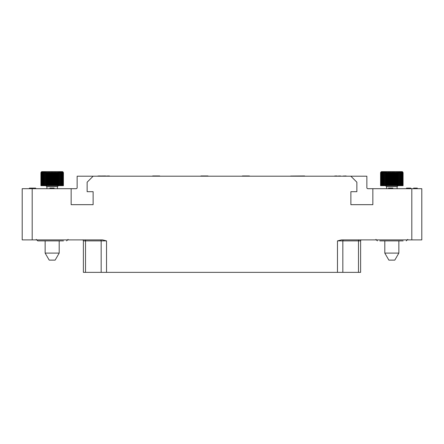 <?xml version="1.0" encoding="UTF-8"?>
<svg xmlns="http://www.w3.org/2000/svg" width="444" height="444" viewBox="0 0 444 444"><rect width="100%" height="100%" fill="white"/><g stroke="black" fill="none" stroke-linecap="round" stroke-linejoin="round"><path stroke-width="0.67" d="M32.19 188.689L32.19 239.888L22.2 239.888L22.2 188.689L76.146 188.689A0.999 0.999 0 0 0 77.145 187.69L77.145 176.201L366.855 176.201L366.855 187.69A0.999 0.999 0 0 0 367.854 188.689L421.8 188.689L421.8 239.888L411.81 239.888L411.81 188.689M360.611 272.355L360.611 240.887A0.999 0.999 0 0 1 361.61 239.888A0.999 0.999 0 0 0 360.611 240.887L360.611 272.355L83.389 272.355L83.389 240.887A0.999 0.999 -90 0 0 82.39 239.888M32.19 239.888L102.531 239.888L106.527 240.887L106.527 272.355M337.473 272.355L337.473 240.887L341.469 239.888L411.81 239.888M71.151 188.689L71.151 204.673L93.129 204.673L93.129 191.686L87.135 191.686L87.135 182.195L93.129 176.201M350.871 176.201L356.865 182.195L356.865 191.686L350.871 191.686L350.871 204.673L372.849 204.673L372.849 188.689M403.124 240.887L379.786 240.887M63.464 240.887L37.734 240.887L36.236 239.388M40.127 240.887L39.666 240.887M54.168 188.689L54.168 188.117L51.571 188.117L51.571 188.689M50.921 188.689L50.921 188.117L51.571 188.117M49.839 188.689L49.839 188.117L50.921 188.117M31.346 188.689L31.346 188.117L35.687 188.117L35.687 188.689M31.136 188.689L31.346 188.117M30.375 188.689L30.375 188.117L31.136 188.117M29.942 188.689L29.942 188.117L30.375 188.117M29.509 188.689L29.509 188.117L29.942 188.117M29.398 188.689L29.509 188.117M29.293 188.689L29.398 188.117M33.089 188.689L33.089 188.117M32.551 188.689L32.551 188.117M32.118 188.689L32.118 188.117M31.79 188.689L31.79 188.117M31.679 188.689L31.679 188.117M417.305 188.689L417.305 188.117L413.625 188.117L413.625 188.689M413.408 188.689L413.625 188.117M392.829 188.689L392.829 188.117L390.232 188.117L390.232 188.689M389.582 188.689L389.582 188.117L390.232 188.117M388.5 188.689L388.5 188.117L389.582 188.117M408.214 188.689L408.214 188.117L410.811 188.117L410.811 188.689M409.079 188.689L409.079 188.117M406.482 188.689L406.482 188.117L408.214 188.117M97.774 176.052L105.6 175.952M99.689 176.052L100.105 175.952M99.19 176.052L99.689 175.952M98.69 176.052L99.19 175.952M98.274 176.052L98.69 175.952M100.688 176.052L105.6 176.052M340.448 176.052L338.117 176.052L340.448 175.952M334.537 176.052L337.201 176.052M336.535 176.052L336.952 175.952M336.119 176.052L336.535 175.952M335.786 176.052L336.119 175.952M335.37 176.052L335.786 175.952M334.954 176.052L335.37 175.952M106.349 176.052L109.346 175.952L106.349 176.052M343.112 176.052L346.109 175.952L343.112 176.052M159.679 176.052L152.681 175.952L159.679 175.952M208.014 176.052L200.927 175.952L208.014 175.952M290.637 176.052L304.623 175.952L290.637 176.052M249.389 176.052L242.396 175.952L249.389 175.952M401.337 185.692L401.16 171.795L401.826 172.672L401.764 171.795L402.397 172.672L402.209 171.795L402.897 172.672L402.897 185.692L380.564 185.692L380.564 172.672L381.057 171.795L402.07 171.645L381.59 171.645M402.897 172.672L402.486 171.795L403.041 172.672L402.897 185.692M403.041 172.672L402.603 171.795L403.096 172.672L403.041 185.692M401.826 172.672L401.826 185.692M400.505 185.692L400.41 171.795L401.093 172.672L401.093 185.692M399.533 185.692L399.528 171.795L400.216 172.672L400.216 185.692M398.446 185.692L398.523 171.795L399.206 172.672L399.206 185.692M398.523 171.795L398.523 185.692M397.247 185.692L397.413 171.795L398.079 172.672L398.079 185.692L397.108 186.658L397.108 188.689M397.413 171.795L397.413 185.692M395.965 185.692L396.215 171.795L396.853 172.672L396.853 185.692M396.215 171.795L396.215 185.692M394.616 185.692L394.616 172.672L394.944 171.795L395.549 172.672L395.549 185.692M394.944 171.795L394.944 185.692M393.229 185.692L393.229 172.672L393.628 171.795L394.189 172.672L394.189 185.692M393.628 171.795L393.628 185.692M391.813 185.692L391.813 172.672L392.28 171.795L392.79 172.672L392.79 185.692M392.28 171.795L392.28 185.692M390.404 185.692L390.404 172.672L390.931 171.795L391.375 172.672L391.375 185.692M390.931 171.795L390.931 185.692M389.011 185.692L389.011 172.672L389.588 171.795L389.965 172.672L389.965 185.692M389.588 171.795L389.588 185.692M387.668 185.692L387.668 172.672L388.289 171.795L388.589 172.672L388.589 185.692M388.289 171.795L388.289 185.692M386.385 185.692L386.385 172.672L387.04 171.795L387.257 185.692M387.04 171.795L387.04 185.692M385.192 185.692L385.192 172.672L385.869 171.795L386.003 185.692M385.869 171.795L385.869 185.692M384.104 185.692L384.104 172.672L384.793 171.795L384.843 185.692M384.793 171.795L384.793 185.692M383.139 185.692L383.139 172.672L383.821 171.795L383.788 185.692M382.306 185.692L382.306 172.672L382.983 171.795L382.861 185.692M381.624 185.692L381.624 172.672L382.284 171.795L382.079 185.692M381.107 185.692L381.107 172.672L381.729 171.795L381.446 185.692M380.758 185.692L380.758 172.672L381.341 171.795L380.98 172.672L380.98 185.692M380.58 185.692L380.58 172.672L381.113 171.795L380.68 172.672L380.68 185.692M402.603 171.795L402.07 171.645M403.08 172.672L403.08 185.692M402.808 172.672L402.808 185.692M402.547 172.672L402.547 185.692M402.397 172.672L402.397 185.692M402.02 172.672L402.02 185.692M398.856 240.887L398.856 253.102L384.804 253.102L384.804 240.887M384.804 253.102L388.855 260.117L394.805 260.117L398.856 253.102M61.677 185.692L61.5 171.795L62.166 172.672L62.105 171.795L62.737 172.672L62.549 171.795L63.237 172.672L63.237 185.692L40.904 185.692L41.164 171.983L41.93 171.645L46.259 171.645M63.237 172.672L62.826 171.795L63.381 172.672L63.237 185.692M63.381 172.672L62.943 171.795L63.437 172.672L63.381 185.692M62.166 172.672L62.166 185.692M60.845 185.692L60.75 171.795L61.433 172.672L61.433 185.692M59.873 185.692L59.868 171.795L60.556 172.672L60.556 185.692M58.786 185.692L58.863 171.795L59.546 172.672L59.546 185.692M58.863 171.795L58.863 185.692M57.587 185.692L57.753 171.795L58.419 172.672L58.419 185.692L57.448 186.658L57.448 188.689M57.753 171.795L57.753 185.692M56.305 185.692L56.555 171.795L57.193 172.672L57.193 185.692M56.555 171.795L56.555 185.692M54.956 185.692L54.956 172.672L55.284 171.795L55.889 172.672L55.889 185.692M55.284 171.795L55.284 185.692M53.569 185.692L53.569 172.672L53.968 171.795L54.529 172.672L54.529 185.692M53.968 171.795L53.968 185.692M52.153 185.692L52.153 172.672L52.62 171.795L53.13 172.672L53.13 185.692M52.62 171.795L52.62 185.692M50.744 185.692L50.744 172.672L51.271 171.795L51.715 172.672L51.715 185.692M51.271 171.795L51.271 185.692M49.351 185.692L49.351 172.672L49.928 171.795L50.305 172.672L50.305 185.692M49.928 171.795L49.928 185.692M48.008 185.692L48.008 172.672L48.629 171.795L48.929 172.672L48.929 185.692M48.629 171.795L48.629 185.692M46.725 185.692L46.725 172.672L47.38 171.795L47.597 185.692M47.38 171.795L47.38 185.692M45.532 185.692L45.532 172.672L46.209 171.795L46.343 185.692M46.209 171.795L46.209 185.692M44.444 185.692L44.444 172.672L45.133 171.795L45.183 185.692M45.133 171.795L45.133 185.692M43.479 185.692L43.479 172.672L44.161 171.795L44.128 185.692M42.646 185.692L42.646 172.672L43.323 171.795L43.201 185.692M41.964 185.692L41.964 172.672L42.624 171.795L42.419 185.692M41.447 185.692L41.447 172.672L42.069 171.795L41.786 185.692M41.098 185.692L41.098 172.672L41.681 171.795L41.32 172.672L41.32 185.692M40.92 185.692L40.92 172.672L41.453 171.795L41.02 172.672L41.02 185.692M62.943 171.795L58.081 171.645M63.42 172.672L63.42 185.692M41.93 171.645L62.41 171.645M63.148 172.672L63.148 185.692M62.887 172.672L62.887 185.692M62.737 172.672L62.737 185.692M62.36 172.672L62.36 185.692M59.196 240.887L59.196 253.102L45.144 253.102L45.144 240.887M45.144 253.102L49.195 260.117L55.145 260.117L59.196 253.102M337.473 240.887L342.835 240.887A0.999 0.716 90 0 1 343.551 239.888M342.835 272.355L342.835 240.887L358.48 240.887A0.999 0.716 90 0 1 359.196 239.888M358.48 272.355L358.48 240.887L360.611 240.887M101.165 272.355L101.165 240.887L106.527 240.887M85.52 272.355L85.52 240.887L101.165 240.887A0.999 0.716 90 0 0 100.449 239.888M83.389 240.887L85.52 240.887A0.999 0.716 90 0 0 84.804 239.888M400.505 172.672L400.216 172.672M399.533 172.672L399.206 172.672M398.446 172.672L398.079 172.672M397.247 172.672L396.853 172.672M395.965 172.672L395.549 172.672M394.616 172.672L394.189 172.672M393.229 172.672L392.79 172.672M391.813 172.672L391.375 172.672M390.404 172.672L389.965 172.672M389.011 172.672L388.589 172.672M387.668 172.672L387.257 172.672M386.385 172.672L386.003 172.672M385.192 172.672L384.843 172.672M384.104 172.672L383.788 172.672M383.139 172.672L382.861 172.672M397.108 186.658L386.552 186.658L385.586 185.692M60.845 172.672L60.556 172.672M59.873 172.672L59.546 172.672M58.786 172.672L58.419 172.672M57.587 172.672L57.193 172.672M56.305 172.672L55.889 172.672M54.956 172.672L54.529 172.672M53.569 172.672L53.13 172.672M52.153 172.672L51.715 172.672M50.744 172.672L50.305 172.672M49.351 172.672L48.929 172.672M48.008 172.672L47.597 172.672M46.725 172.672L46.343 172.672M45.532 172.672L45.183 172.672M44.444 172.672L44.128 172.672M43.479 172.672L43.201 172.672M57.448 186.658L46.892 186.658L45.926 185.692M407.764 239.388L406.266 240.887M375.896 239.388L377.394 240.887M68.104 239.388L66.606 240.887M386.552 186.658L386.552 188.689M46.892 186.658L46.892 188.689"/></g></svg>
